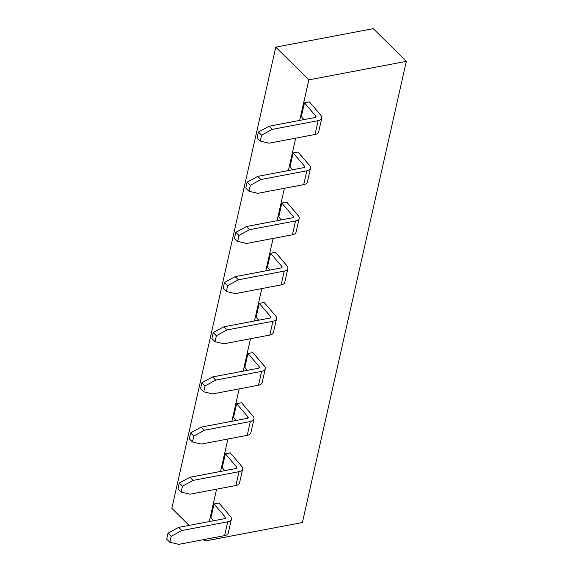 <?xml version="1.0" encoding="UTF-8"?>
<svg xmlns="http://www.w3.org/2000/svg" width="573" height="573" viewBox="0 0 573 573"><rect width="100%" height="100%" fill="white"/><g stroke="black" fill="none" stroke-linecap="round" stroke-linejoin="round"><path stroke-width="0.86" d="M299.686 120.416L308.833 79.855L275.771 47.144L171.843 508.323L189.104 525.405M275.771 47.144L373.267 28.65L406.329 61.361L302.394 522.533L204.898 541.027L205.284 539.308M308.833 79.855L406.329 61.361M209.281 521.573L216.587 489.163M220.584 471.429L227.889 439.018M231.886 421.284L239.192 388.874M243.188 371.139L250.487 338.729M254.484 320.995L261.789 288.584M265.786 270.85L273.092 238.44M277.088 220.705L284.394 188.295M288.391 170.561L295.689 138.15M270.005 270.048L267.448 267.047L270.563 253.23L275.455 252.299L286.966 265.793A8.294 4.319 12.7 0 1 287.868 268.522A8.294 4.319 12.7 0 1 284.229 271.101L281.114 284.917L235.216 293.627L226.356 291.528L223.176 288.384L224.509 282.46L235.152 276.659L238.332 279.803L284.229 271.101M292.61 169.758L290.045 166.757L293.161 152.934L298.053 152.01L309.563 165.497A8.294 4.319 12.7 0 1 310.473 168.233A8.294 4.319 12.7 0 1 306.827 170.811L303.719 184.628L257.814 193.337L248.954 191.239L245.774 188.094L247.113 182.171L257.75 176.369L260.93 179.514L306.827 170.811M258.709 320.192L256.145 317.191L259.261 303.375L264.153 302.444L275.663 315.938A8.294 4.319 12.7 0 1 276.573 318.667A8.294 4.319 12.7 0 1 272.927 321.245L269.811 335.062L223.914 343.771L215.054 341.673L211.874 338.528L213.213 332.605L223.85 326.803L227.03 329.948L272.927 321.245M281.307 219.903L278.75 216.902L281.859 203.086L286.758 202.154L298.268 215.649A8.294 4.319 12.7 0 1 299.17 218.377A8.294 4.319 12.7 0 1 295.532 220.956L292.416 234.772L246.512 243.482L237.652 241.383L234.479 238.239L235.811 232.316L246.447 226.514L249.627 229.658L295.532 220.956M224.802 470.626L222.245 467.625L225.361 453.809L230.253 452.878L241.763 466.372A8.294 4.319 12.7 0 1 242.666 469.101A8.294 4.319 12.7 0 1 239.027 471.679L235.911 485.496L190.014 494.205L181.154 492.107L177.974 488.962L179.306 483.039L189.95 477.237L193.13 480.389L239.027 471.679M236.105 420.482L233.548 417.481L236.656 403.664L241.555 402.733L253.065 416.227A8.294 4.319 12.7 0 1 253.968 418.956A8.294 4.319 12.7 0 1 250.329 421.535L247.214 435.351L201.309 444.061L192.449 441.962L189.276 438.818L190.608 432.894L201.245 427.093L204.425 430.237L250.329 421.535M247.407 370.337L244.843 367.336L247.959 353.52L252.851 352.588L264.361 366.083A8.294 4.319 12.7 0 1 265.27 368.811A8.294 4.319 12.7 0 1 261.625 371.39L258.509 385.206L212.612 393.916L203.752 391.817L200.571 388.673L201.911 382.75L212.547 376.948L215.727 380.092L261.625 371.39M213.507 520.771L210.943 517.77L214.058 503.954L218.95 503.022L230.461 516.517A8.294 4.319 12.7 0 1 231.37 519.245A8.294 4.319 12.7 0 1 227.725 521.824L224.609 535.64L178.712 544.35L169.852 542.251L166.671 539.107L168.004 533.184L178.647 527.382L181.827 530.534L227.725 521.824M303.912 119.614L301.348 116.613L304.464 102.789L309.356 101.865L320.866 115.352A8.294 4.319 12.7 0 1 321.775 118.088A8.294 4.319 12.7 0 1 318.13 120.667L315.014 134.483L269.117 143.193L260.257 141.094L257.076 137.943L258.416 132.026L269.052 126.225L272.232 129.369L318.13 120.667M203.501 539.644L204.898 541.027M238.332 279.803L227.689 285.605L226.356 291.528M287.868 268.522L284.752 282.339A8.294 4.319 -167.3 0 1 281.114 284.917M270.563 253.23L281.83 266.438A2.371 1.232 -167.3 0 1 282.088 267.219A2.371 1.232 -167.3 0 1 281.049 267.956L235.152 276.659M224.509 282.46L227.689 285.605M272.232 129.369L261.589 135.171L260.257 141.094M321.775 118.088L318.66 131.905A8.294 4.319 -167.3 0 1 315.014 134.483M304.464 102.789L315.73 116.004A2.371 1.232 -167.3 0 1 315.995 116.785A2.371 1.232 -167.3 0 1 314.949 117.522L269.052 126.225M258.416 132.026L261.589 135.171M181.827 530.534L171.184 536.328L169.852 542.251M231.37 519.245L228.255 533.062A8.294 4.319 -167.3 0 1 224.609 535.64M214.058 503.954L225.325 517.161A2.371 1.232 -167.3 0 1 225.59 517.942A2.371 1.232 -167.3 0 1 224.544 518.68L178.647 527.382M168.004 533.184L171.184 536.328M259.261 303.375L270.528 316.583A2.371 1.232 -167.3 0 1 270.793 317.363A2.371 1.232 -167.3 0 1 269.747 318.101L223.85 326.803M276.573 318.667L273.457 332.483A8.294 4.319 -167.3 0 1 269.811 335.062M227.03 329.948L216.386 335.749L215.054 341.673M213.213 332.605L216.386 335.749M260.93 179.514L250.294 185.315L248.954 191.239M310.473 168.233L307.357 182.049A8.294 4.319 -167.3 0 1 303.719 184.628M293.161 152.934L304.435 166.149A2.371 1.232 -167.3 0 1 304.693 166.929A2.371 1.232 -167.3 0 1 303.654 167.667L257.75 176.369M247.113 182.171L250.294 185.315M249.627 229.658L238.991 235.46L237.652 241.383M299.17 218.377L296.055 232.194A8.294 4.319 -167.3 0 1 292.416 234.772M281.859 203.086L293.132 216.293A2.371 1.232 -167.3 0 1 293.39 217.074A2.371 1.232 -167.3 0 1 292.352 217.812L246.447 226.514M235.811 232.316L238.991 235.46M215.727 380.092L205.091 385.894L203.752 391.817M265.27 368.811L262.155 382.628A8.294 4.319 -167.3 0 1 258.509 385.206M247.959 353.52L259.232 366.727A2.371 1.232 -167.3 0 1 259.49 367.508A2.371 1.232 -167.3 0 1 258.452 368.246L212.547 376.948M201.911 382.75L205.091 385.894M204.425 430.237L193.789 436.039L192.449 441.962M253.968 418.956L250.852 432.773A8.294 4.319 -167.3 0 1 247.214 435.351M236.656 403.664L247.93 416.872A2.371 1.232 -167.3 0 1 248.188 417.653A2.371 1.232 -167.3 0 1 247.149 418.39L201.245 427.093M190.608 432.894L193.789 436.039M193.13 480.389L182.486 486.183L181.154 492.107M242.666 469.101L239.55 482.917A8.294 4.319 -167.3 0 1 235.911 485.496M225.361 453.809L236.628 467.016A2.371 1.232 -167.3 0 1 236.885 467.797A2.371 1.232 -167.3 0 1 235.847 468.535L189.95 477.237M179.306 483.039L182.486 486.183M281.83 266.438L281.522 267.813M315.73 116.004L315.422 117.379M225.325 517.161L225.017 518.536M270.528 316.583L270.22 317.958M304.435 166.149L304.12 167.524M293.132 216.293L292.824 217.668M259.232 366.727L258.917 368.102M247.93 416.872L247.622 418.247M236.628 467.016L236.32 468.392"/></g></svg>
